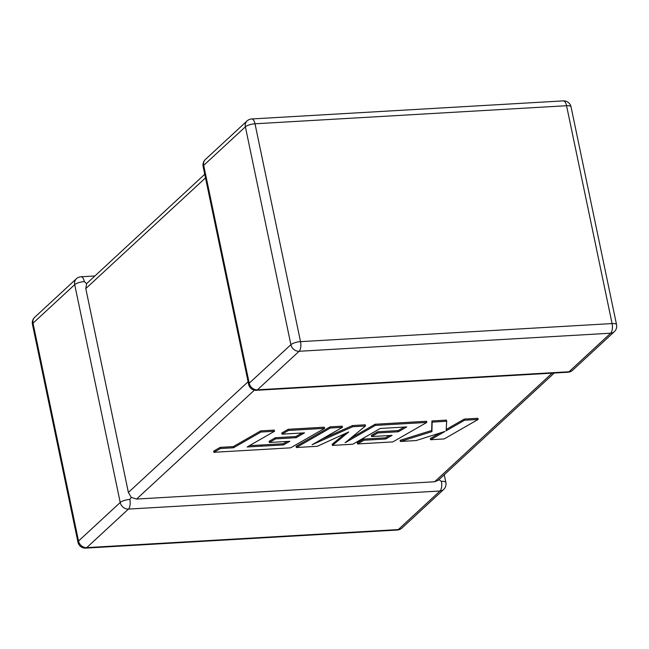 <?xml version="1.0" encoding="UTF-8"?>
<svg xmlns="http://www.w3.org/2000/svg" width="649" height="649" viewBox="0 0 649 649"><rect width="100%" height="100%" fill="white"/><g stroke="black" fill="none" stroke-linecap="round" stroke-linejoin="round"><path stroke-width="0.97" d="M94.746 275.971L81.036 276.766A7.488 3.188 86.7 0 1 84.329 281.593L86.609 283.645L204.751 174.265M85.725 548.113A7.488 3.188 -93.3 0 0 86.747 547.626A7.488 6.393 47.2 0 1 78.529 541.031L120.219 502.48L74.708 284.635L33.018 323.178L78.529 541.031A7.488 2.239 -11.8 0 0 77.961 542.166A7.488 7.488 0 0 0 85.725 548.113L397.285 530.038A7.488 3.188 86.7 0 0 398.316 529.56A7.488 6.393 47.2 0 0 401.934 528.059L443.624 489.516A7.488 6.393 47.2 0 1 440.006 491.009L128.437 509.084L86.747 547.626L398.316 529.56L440.006 491.009A7.488 3.188 86.7 0 0 441.401 481.371L438.87 479.554M205.506 177.899L85.79 288.586L128.38 492.453L248.096 381.766M129.841 499.446A7.488 3.188 -93.3 0 1 128.437 509.084A7.488 6.393 47.2 0 1 120.219 502.48A7.488 2.239 -11.8 0 1 129.841 499.446L131.268 497.402L128.38 492.453M254.392 390.146L136.598 499.057L131.268 497.402M554.254 373.029L438.213 480.317L434.643 481.769L552.121 373.151M136.598 499.057L434.643 481.769M85.79 288.586L86.609 283.645M283.508 444.914L247.139 446.983L274.535 431.252L260.922 432.047L233.526 447.769L220.441 448.524L213.886 452.288L290.606 447.842L324.565 428.356L288.456 430.449L282.031 434.157L304.527 432.851L296.114 437.694L275.606 438.878L269.351 442.48L289.86 441.288L283.508 444.914L283.272 443.754L249.403 445.676M274.535 431.252L274.292 430.1L260.679 430.887L233.283 446.609L220.198 447.364L213.643 451.128L213.886 452.288M260.922 432.047L260.679 430.887M233.526 447.769L233.283 446.609M220.441 448.524L220.198 447.364M324.565 428.356L324.322 427.196L288.213 429.289L281.788 432.997L282.031 434.157M288.456 430.449L288.213 429.289M302.02 432.997L295.871 436.534L275.363 437.718L269.108 441.32L269.351 442.48M296.114 437.694L295.871 436.534M275.606 438.878L275.363 437.718M287.329 441.434L283.272 443.754M332.418 445.417L352.772 444.232L380.265 428.454L406.761 426.92L398.348 431.763L377.84 432.948L371.577 436.55L392.093 435.365L385.749 438.992L363.975 440.249L357.542 443.957L392.848 441.912L426.815 422.426L375.325 425.411L345.114 442.756L365.492 425.979L352.756 426.718L312.104 444.743L342.461 427.318L330.317 428.024L296.366 447.51L317.329 446.293L348.7 431.958L332.418 445.417L332.183 444.257L345.025 433.637M296.366 447.51L296.122 446.35L330.073 426.864L342.218 426.158L342.461 427.318M404.246 427.066L398.105 430.603L377.596 431.788L371.333 435.39L371.577 436.55M398.348 431.763L398.105 430.603M377.84 432.948L377.596 431.788M389.562 435.511L385.506 437.832L363.732 439.089L357.299 442.796L357.542 443.957M385.749 438.992L385.506 437.832M363.975 440.249L363.732 439.089M426.815 422.426L426.571 421.266L375.081 424.251L350.33 438.464M375.325 425.411L375.081 424.251M365.492 425.979L365.249 424.819L352.512 425.557L321.799 439.178M352.756 426.718L352.512 425.557M330.317 428.024L330.073 426.864M478.126 419.449L464.538 420.236L446.131 430.814L446.682 421.274L432.145 422.118L431.926 431.642L400.376 441.474L416.106 440.557L445.036 431.415L430.571 439.722L444.184 438.935L478.126 419.449L477.891 418.289L464.295 419.076L446.204 429.468M464.538 420.236L464.295 419.076M446.682 421.274L446.447 420.114L431.901 420.958L431.682 430.482L400.133 440.314L400.376 441.474M432.145 422.118L431.901 420.958M431.926 431.642L431.682 430.482M440.014 433.005L430.336 438.562L430.571 439.722M81.036 276.766A7.488 7.488 0 0 0 76.387 278.746A7.488 6.393 47.2 0 0 74.708 284.635A7.488 2.239 -11.8 0 1 84.329 281.593M247.066 120.941A7.488 6.393 -132.8 0 0 245.387 126.823L203.697 165.373L249.208 383.218L290.898 344.676L245.387 126.823A7.488 2.239 -11.8 0 1 255.008 123.789L300.519 341.642L612.08 323.567L566.569 105.722L255.008 123.789A7.488 3.188 -93.3 0 0 251.715 118.962A7.488 7.488 0 0 0 247.066 120.941L205.376 159.484A7.488 7.488 0 0 0 203.129 166.509A7.488 2.239 -11.8 0 1 203.697 165.373A7.488 6.393 -132.8 0 1 205.376 159.484M568.995 371.755L610.685 333.205L299.116 351.279L257.426 389.822L568.995 371.755A7.488 3.188 86.7 0 1 567.964 372.234A7.488 7.488 0 0 0 572.613 370.255A7.488 6.393 -132.8 0 1 568.995 371.755M616.55 324.678A7.488 2.239 -11.8 0 0 612.08 323.567A7.488 3.188 86.7 0 1 610.685 333.205A7.488 6.393 -132.8 0 0 614.303 331.712A7.488 7.488 0 0 0 616.55 324.678L571.039 106.834A7.488 7.488 0 0 0 563.275 100.887A7.488 3.188 86.7 0 1 566.569 105.722A7.488 2.239 -11.8 0 1 571.039 106.834M299.116 351.279A7.488 3.188 -93.3 0 0 300.519 341.642A7.488 2.239 -11.8 0 0 290.898 344.676A7.488 6.393 -132.8 0 0 299.116 351.279M257.426 389.822A7.488 6.393 -132.8 0 1 249.208 383.218A7.488 2.239 -11.8 0 0 248.64 384.362A7.488 7.488 0 0 0 256.404 390.3A7.488 3.188 -93.3 0 0 257.426 389.822M32.45 324.322A7.488 2.239 -11.8 0 1 33.018 323.178A7.488 6.393 47.2 0 1 34.697 317.288A7.488 7.488 0 0 0 32.45 324.322L77.961 542.166M441.401 481.371A7.488 2.239 -11.8 0 1 445.871 482.491L444.249 474.735M261.636 446.163L261.393 445.003M614.303 331.712L572.613 370.255M563.275 100.887L251.715 118.962M256.404 390.3L567.964 372.234M203.129 166.509L248.64 384.362M397.285 530.038A7.488 7.488 0 0 0 401.934 528.059M443.624 489.516A7.488 7.488 0 0 0 445.871 482.491M76.387 278.746L34.697 317.288"/></g></svg>

